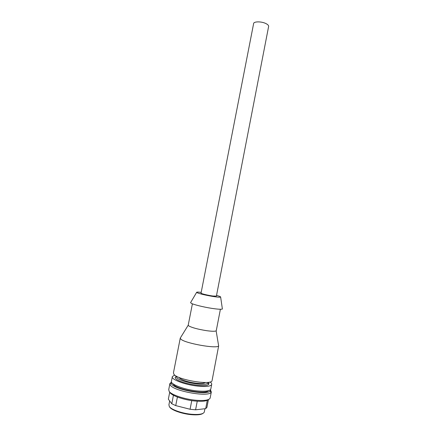 <?xml version="1.0" encoding="UTF-8"?>
<svg xmlns="http://www.w3.org/2000/svg" width="437" height="437" viewBox="0 0 437 437"><rect width="100%" height="100%" fill="white"/><g stroke="black" fill="none" stroke-linecap="round" stroke-linejoin="round"><path stroke-width="0.66" d="M216.386 296.171L268.651 26.335C268.651 25.384 267.701 24.439 265.8 23.511C261.255 21.244 253.465 21.386 253.602 23.691L201.047 293.123C200.365 293.517 207.957 295.379 212.934 296.024L216.397 296.106M268.651 26.335L268.597 26.608M216.539 295.363L220.172 296.532L220.647 297.122C219.735 297.362 216.981 297.116 212.393 296.379C205.002 295.084 199.911 293.866 197.114 292.719L196.639 292.353C196.655 292.009 198.174 292.014 201.189 292.375M222.302 308.446L222.389 309.03C221.193 309.478 217.539 309.238 211.415 308.303C203.063 307.003 193.252 304.534 191.144 303.234L190.679 302.459M192.406 303.813L188.205 325.215L188.713 325.865C191.859 327.652 197.753 329.247 206.395 330.651C211.836 331.399 215.08 331.464 216.14 330.847L216.293 330.525M212.125 380.305L218.647 345.929C216.949 349.032 184.873 343.302 180.863 339.15L180.235 338.145L180.514 337.686M212.043 380.731C211.393 385.445 177.908 379.917 173.953 374.389L173.462 372.794L180.235 338.249M205.248 382.501C204.041 383.484 200.933 383.713 195.923 383.194C187.735 382.025 182.213 380.266 179.361 377.912L179.017 377.404M208.127 382.331L207.821 383.129C205.548 386.516 179.924 381.976 176.794 377.612L176.411 376.17M208.203 382.326C208.995 383.107 209.121 383.779 208.586 384.341C206.198 387.98 178.935 383.151 175.652 378.491L175.139 377.448L176.346 376.131M208.504 390.667C205.947 394.742 176.805 389.602 173.374 384.445L172.943 383.757M210.432 389.711L210.164 391.033C207.57 395.556 175.445 389.919 171.741 384.26L171.173 382.976L171.506 382.146M210.454 389.777L211.311 392L211.038 392.426C208.34 397.26 174.292 391.295 170.43 385.27L169.938 383.446L171.462 382.2M211.311 392L210.121 398.189C208.864 400.297 203.893 400.964 195.197 400.188C184.157 399.096 171.528 394.819 169.206 391.508L168.726 389.613L169.84 383.932M210.121 398.189L210.219 397.67M170.075 392.765C172.293 395.917 184.223 399.964 194.656 400.991C202.123 401.679 206.739 401.193 208.509 399.527M197.251 401.21L195.585 409.819L205.69 408.65L207.291 400.341M191.756 400.625L190.079 409.261L195.585 409.819M177.406 397.031L175.729 405.607L190.079 409.261M173.44 395.261L171.779 403.755L175.729 405.607M169.742 392.093L168.349 399.194L171.779 403.755M208.422 399.62L206.93 407.355L205.69 408.65M204.926 408.737L204.265 412.162C203.145 414.156 198.862 414.86 191.411 414.265C182.016 413.413 171.309 409.644 169.316 406.585L168.911 404.793L169.665 400.947M204.265 412.162L204.358 411.676M169.747 407.208C171.692 410.185 182.049 413.834 191.149 414.653C197.191 415.166 201.151 414.735 203.03 413.353M172.287 376.94L171.468 381.119C169.649 383.986 183.671 389.547 196.645 390.869C204.887 391.656 209.596 391.115 210.765 389.236L210.852 388.772M210.077 381.971C211.426 382.959 211.956 383.833 211.661 384.598C210.503 386.406 205.805 386.909 197.568 386.095C184.611 384.735 170.577 379.267 172.375 376.503L174.74 375.099M196.639 292.353L190.554 302.677M220.647 297.122L222.389 309.03M216.255 330.716L220.401 309.254M216.14 330.847L218.647 345.929M188.205 325.215L180.235 338.145M207.821 383.129L208.586 384.341M176.302 376.634L175.139 377.448M210.164 391.033L211.038 392.426M171.173 382.976L169.84 383.904M169.938 383.446L169.846 383.899M208.4 399.642L206.898 407.459M211.661 384.598L210.765 389.236"/></g></svg>
